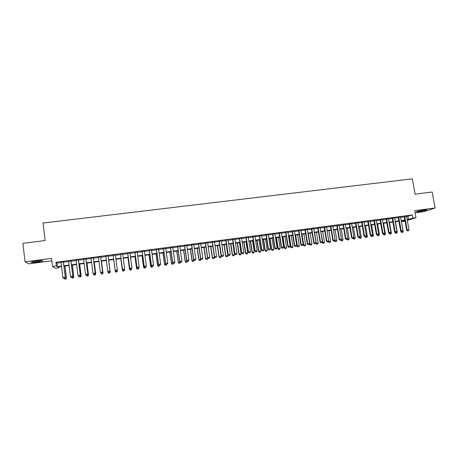 <?xml version="1.0" encoding="UTF-8"?>
<svg xmlns="http://www.w3.org/2000/svg" width="458" height="458" viewBox="0 0 458 458"><rect width="100%" height="100%" fill="white"/><g stroke="black" fill="none" stroke-linecap="round" stroke-linejoin="round"><path stroke-width="0.69" d="M37.63 261.982L42.577 261.02C43.229 260.516 41.1 260.545 36.176 261.112L31.207 262.073C30.583 262.583 32.724 262.554 37.63 261.982M419.333 211.636L426.627 210.119C427.182 209.816 426.324 209.804 424.062 210.085L416.751 211.602C416.207 211.911 417.066 211.917 419.333 211.636M58.819 266.911L58.922 267.758L55.241 268.251L52.527 266.442L56.363 265.926L57.427 266.688L61.515 266.138M415.097 212.815L423.627 211.688L435.1 207.978L432.169 192.028L415.097 194.169L412.326 178.843L43.069 223.035L45.147 240.547L22.9 243.335L25.03 261.827L28.9 263.842L51.851 260.808M405.038 221.151L402.21 221.529L404.952 220.67M402.078 220.785L402.21 221.529M63.41 261.884L61.04 262.199M70.938 260.883L68.597 261.192M78.433 259.886L76.114 260.196M85.892 258.896L83.602 259.199M93.312 257.906L91.05 258.209M100.703 256.927L98.464 257.224M108.054 255.948L105.838 256.24M115.376 254.974L113.178 255.266M122.675 254.007L120.471 254.299M129.935 253.039L127.725 253.331M137.165 252.077L134.95 252.369M144.356 251.121L142.14 251.413M151.518 250.171L149.297 250.463M158.64 249.221L156.413 249.518M165.733 248.282L163.506 248.574M172.792 247.343L170.559 247.635M179.817 246.404L177.578 246.702M186.807 245.477L184.568 245.774M193.768 244.549L191.524 244.853M200.696 243.633L198.451 243.931M207.594 242.711L205.339 243.015M214.459 241.801L212.203 242.099M221.288 240.891L219.027 241.194M228.09 239.986L225.828 240.29M234.857 239.087L232.595 239.391M241.595 238.194L239.328 238.492M248.305 237.301L246.032 237.605M254.98 236.414L252.707 236.717M261.627 235.526L259.348 235.83M268.245 234.651L265.961 234.954M274.829 233.775L272.544 234.078M281.389 232.904L279.099 233.208M287.916 232.034L285.62 232.338M294.414 231.17L292.118 231.473M300.877 230.311L298.582 230.614M307.318 229.452L305.017 229.761M313.73 228.599L311.429 228.908M320.113 227.752L317.806 228.061M326.468 226.91L324.155 227.214M332.789 226.069L330.481 226.372M339.086 225.233L336.773 225.536M345.361 224.397L343.042 224.706M351.601 223.567L349.282 223.876M357.812 222.743L355.494 223.052M364.001 221.918L361.677 222.227M370.161 221.1L367.837 221.409M376.293 220.281L373.968 220.596M382.401 219.474L380.071 219.783M388.481 218.661L386.146 218.976M394.533 217.859L392.197 218.168M400.561 217.058L398.225 217.367M406.612 216.548L412.4 214.922L55.922 262.251L56.992 263.069L61.08 262.526M63.45 262.211L68.637 261.524M70.979 261.209L76.154 260.522M78.473 260.213L83.642 259.526M85.932 259.222L91.09 258.535M93.358 258.232L98.504 257.545M100.743 257.247L105.884 256.566M108.094 256.268L113.218 255.587M115.422 255.295L120.511 254.619M122.715 254.327L127.771 253.652M129.98 253.36L134.996 252.69M137.205 252.398L142.18 251.734M144.402 251.442L149.337 250.784M151.558 250.486L156.459 249.833M158.686 249.541L163.546 248.894M165.779 248.597L170.599 247.955M172.832 247.658L177.624 247.017M179.862 246.719L184.614 246.089M186.853 245.791L191.57 245.162M193.814 244.864L198.491 244.24M200.741 243.942L205.384 243.324M207.64 243.026L212.249 242.414M214.504 242.11L219.073 241.503M221.334 241.2L225.874 240.599M228.136 240.295L232.641 239.7M234.902 239.397L239.374 238.801M241.641 238.498L246.078 237.908M248.351 237.61L252.753 237.021M255.026 236.717L259.394 236.139M261.673 235.836L266.006 235.257M268.291 234.954L272.59 234.381M274.88 234.078L279.145 233.511M281.435 233.208L285.672 232.641M287.962 232.338L292.164 231.777M294.46 231.473L298.633 230.918M300.929 230.609L305.068 230.059M307.37 229.756L311.474 229.206M313.782 228.903L317.858 228.359M320.159 228.05L324.207 227.511M326.514 227.208L330.527 226.67M332.84 226.367L336.825 225.834M339.138 225.525L343.094 225.004M345.406 224.695L349.334 224.168M351.652 223.865L355.545 223.344M357.864 223.035L361.728 222.519M364.053 222.21L367.883 221.701M370.213 221.391L374.014 220.888M376.344 220.579L380.123 220.075M382.453 219.766L386.197 219.268M388.533 218.953L392.248 218.46M394.584 218.151L398.277 217.659M400.613 217.35L404.271 216.857M406.561 216.262L404.219 216.571M52.527 266.442L51.559 258.346L25.03 261.827M55.922 262.251L56.363 265.926M412.4 214.922L412.984 218.157L415.99 217.756L407.311 220.458M435.1 207.978L414.708 210.657L415.99 217.756M61.561 266.545L57.908 267.031L58.922 267.758M404.906 220.407L401.242 220.899M398.907 221.214L395.214 221.706M392.878 222.021L389.157 222.519M386.827 222.834L383.077 223.338M380.747 223.653L376.968 224.162M374.638 224.472L370.831 224.987M368.507 225.296L364.671 225.811M362.347 226.126L358.482 226.641M356.158 226.956L352.265 227.477M349.941 227.792L346.019 228.319M343.7 228.628L339.744 229.16M337.431 229.469L333.447 230.008M331.134 230.317L327.121 230.861M324.808 231.17L320.76 231.714M318.453 232.023L314.377 232.572M312.075 232.882L307.965 233.431M305.663 233.74L301.524 234.296M299.223 234.605L295.049 235.166M292.754 235.475L288.551 236.042M286.256 236.351L282.019 236.918M279.729 237.227L275.458 237.799M273.174 238.108L268.869 238.687M266.59 238.99L262.251 239.574M259.972 239.883L255.604 240.467M253.326 240.776L248.923 241.366M246.65 241.669L242.213 242.265M239.94 242.574L235.469 243.175M233.202 243.479L228.697 244.085M226.435 244.389L221.895 244.996M219.634 245.299L215.06 245.917M212.804 246.221L208.19 246.839M205.94 247.143L201.291 247.767M199.047 248.07L194.364 248.7M192.12 248.997L187.396 249.633M185.158 249.936L180.4 250.572M178.162 250.875L173.376 251.516M171.137 251.82L166.311 252.467M164.084 252.764L159.218 253.417M156.991 253.721L152.085 254.379M149.863 254.677L144.923 255.341M142.707 255.638L137.726 256.308M135.516 256.606L130.496 257.281M128.286 257.573L123.231 258.255M121.026 258.552L115.931 259.234M113.733 259.531L108.603 260.218M106.388 260.516L101.247 261.209M99.008 261.512L93.856 262.205M91.589 262.508L86.43 263.201M84.14 263.51L78.971 264.203M76.652 264.512L71.471 265.211M69.124 265.526L63.937 266.224M407.185 219.737L412.984 218.157M63.885 265.817L69.078 265.125M71.419 264.81L76.601 264.111M78.919 263.802L84.089 263.11M86.379 262.8L91.543 262.108M93.804 261.804L98.957 261.112M101.195 260.814L106.336 260.121M108.552 259.823L113.681 259.136M115.88 258.839L120.975 258.157M123.179 257.86L128.234 257.178M130.444 256.886L135.465 256.211M137.675 255.913L142.656 255.243M144.871 254.946L149.812 254.287M152.033 253.984L156.939 253.326M159.161 253.028L164.027 252.375M166.26 252.077L171.086 251.431M173.319 251.127L178.11 250.486M180.349 250.188L185.101 249.547M187.345 249.244L192.062 248.614M194.306 248.31L198.99 247.681M201.239 247.383L205.882 246.759M208.138 246.456L212.747 245.837M215.002 245.534L219.577 244.921M221.838 244.618L226.378 244.005M228.639 243.702L233.145 243.095M235.412 242.792L239.883 242.19M242.156 241.887L246.593 241.292M248.866 240.988L253.268 240.398M255.547 240.089L259.915 239.505M262.194 239.196L266.527 238.618M268.812 238.309L273.117 237.731M275.401 237.427L279.672 236.855M281.962 236.546L286.198 235.979M288.488 235.67L292.696 235.103M294.992 234.794L299.166 234.233M301.461 233.929L305.6 233.368M307.902 233.065L312.012 232.509M314.32 232.2L318.396 231.656M320.703 231.342L324.751 230.803M327.058 230.489L331.071 229.95M333.384 229.641L337.369 229.109M339.687 228.794L343.637 228.267M345.956 227.952L349.883 227.426M352.202 227.116L356.095 226.596M358.419 226.281L362.284 225.76M364.608 225.451L368.444 224.935M370.768 224.62L374.575 224.111M376.905 223.802L380.684 223.292M383.014 222.977L386.764 222.474M389.094 222.164L392.815 221.666M395.151 221.351L398.844 220.853M401.179 220.538L404.843 220.046M407.946 216.371L408.519 219.554M56.992 263.069L57.427 266.688M407.557 230.872L408.456 230.746L407.557 230.872L407.179 230.031L406.652 230.179L404.196 216.434M406.538 216.119L408.983 229.784L407.179 230.031L404.74 216.359M408.456 230.746L408.983 229.784M406.652 230.179L407.471 230.895M402.496 231.49L403.166 231.399L401.3 220.888M401.689 232.487L402.656 232.338L401.689 232.487L400.893 231.782L401.374 231.651M400.773 231.124L400.893 231.782M401.42 231.691L401.775 232.464M403.166 231.399L402.656 232.338M425.161 209.953L418.102 211.19M417.656 211.304L425.625 209.913M41.3 260.659L32.415 261.741M36.514 261.071L37.178 260.986M32.117 261.856L41.804 260.654M401.546 231.702L402.45 231.576L401.546 231.702L401.162 230.861L400.641 231.009L398.197 217.229M400.538 216.92L402.971 230.614L401.162 230.861L398.729 217.155M402.45 231.576L402.971 230.614M400.641 231.009L401.46 231.725M395.512 232.538L396.416 232.412L395.512 232.538L395.122 231.696L394.613 231.84L392.174 218.031M394.51 217.716L396.937 231.445L395.122 231.696L392.695 217.962M396.416 232.412L396.937 231.445M394.613 231.84L395.426 232.561M389.449 233.374L390.359 233.248L389.449 233.374L389.048 232.532L388.55 232.675L386.123 218.832M388.458 218.523L390.874 232.28L389.048 232.532L386.632 218.764M390.359 233.248L390.874 232.28M388.55 232.675L389.363 233.397M383.357 234.215L384.273 234.09L383.357 234.215L382.957 233.374L382.464 233.517L380.043 219.64M382.378 219.33L384.789 233.122L382.957 233.374L380.546 219.577M384.273 234.09L384.789 233.122M382.464 233.517L383.272 234.238M396.462 232.326L397.263 232.212L395.403 221.683M395.786 233.305L396.76 233.156L395.786 233.305L394.991 232.601L395.351 232.498M394.905 232.097L394.991 232.601M395.529 232.544L395.872 233.282M397.263 232.212L396.76 233.156M390.405 233.162L391.338 233.03L389.483 222.479M389.861 234.124L390.834 233.981L389.861 234.124L389.306 233.351M389.008 233.082L389.065 233.42M389.598 233.368L389.941 234.101M391.338 233.03L390.834 233.981M384.319 234.004L385.39 233.855L383.541 223.275M383.907 234.948L384.886 234.805L383.907 234.948L383.237 234.21M383.638 234.193L383.987 234.925M385.39 233.855L384.886 234.805M378.205 234.851L379.413 234.679L377.569 224.076M377.93 235.778L378.909 235.63L377.93 235.778L377.163 235.086L378.159 234.937L377.157 235.086L376.35 234.359L373.94 220.453M377.655 235.017L378.01 235.756M379.413 234.679L378.909 235.63M376.35 234.359L376.831 234.221L374.432 220.39M376.27 220.143L378.674 233.964L376.831 234.221L377.237 235.063M378.159 234.937L378.674 233.964M372.062 235.698L373.407 235.509L371.57 224.884M371.93 236.609L372.909 236.46L371.93 236.609L371.163 235.916M371.644 235.847L372.005 236.586M373.407 235.509L372.909 236.46M371.095 235.91L372.016 235.784L371.095 235.91L370.682 235.069L370.213 235.206L367.808 221.266M370.138 220.956L372.531 234.811L370.682 235.069L368.289 221.203M372.016 235.784L372.531 234.811M370.213 235.206L371.014 235.933M365.896 236.551L367.379 236.345L365.553 225.697M365.902 237.444L366.881 237.296L365.902 237.444L365.135 236.746M365.61 236.683L365.976 237.421M367.379 236.345L366.881 237.296M364.923 236.763L365.85 236.637L364.923 236.763L364.505 235.922L364.047 236.059L361.654 222.084M363.978 221.775L366.36 235.664L364.505 235.922L362.123 222.021M365.85 236.637L366.36 235.664M364.047 236.059L364.849 236.786M359.702 237.404L361.328 237.181L359.501 226.504M359.845 238.286L360.83 238.137L359.845 238.286L359.083 237.588M359.547 237.519L359.919 238.263M361.328 237.181L360.83 238.137M358.728 237.622L359.656 237.496L358.728 237.622L358.299 236.775L357.853 236.912L355.471 222.909M357.79 222.599L360.165 236.517L358.299 236.775L355.929 222.846M359.656 237.496L360.165 236.517M357.853 236.912L358.648 237.645M353.479 238.269L355.248 238.023L353.427 227.323M353.765 239.128L354.75 238.979L353.765 239.128L353.004 238.429M353.444 238.337L353.834 239.105M355.248 238.023L354.75 238.979M352.5 238.486L353.433 238.355L352.5 238.486L352.07 237.633L351.63 237.771L349.259 223.733M351.578 223.424L353.942 237.376L352.07 237.633L349.706 223.676M353.433 238.355L353.942 237.376M351.63 237.771L352.425 238.504M347.227 239.145L349.139 238.87L347.33 228.141M347.656 239.975L348.647 239.826L347.656 239.975L346.901 239.271M347.284 239.03L347.725 239.952M349.139 238.87L348.647 239.826M346.248 239.351L347.187 239.219L346.248 239.351L345.813 238.498L345.384 238.635L343.019 224.563M345.332 224.254L347.691 238.24L345.813 238.498L343.454 224.506M347.187 239.219L347.691 238.24M345.384 238.635L346.174 239.368M340.935 240.044L343.002 239.717L341.204 228.966M341.525 240.822L342.515 240.673L341.525 240.822L340.769 240.118M341.113 239.689L341.588 240.799M343.002 239.717L342.515 240.673M339.968 240.215L340.912 240.089L339.968 240.215L339.521 239.368L339.109 239.5L336.75 225.393M339.063 225.09L341.41 239.105L339.521 239.368L337.18 225.336M340.912 240.089L341.41 239.105M339.109 239.5L339.899 240.238M334.609 240.948L336.842 240.565L335.05 229.79M335.359 241.675L336.355 241.526L335.359 241.675L334.603 240.96L333.59 241.114L334.603 240.96L335.107 239.975L332.766 225.926M334.913 240.353L335.428 241.658M336.842 240.565L336.355 241.526M333.659 241.091L333.206 240.238L332.806 240.37L330.458 226.229M335.107 239.975L333.206 240.238L330.871 226.178M332.806 240.37L333.59 241.114M328.38 241.624L330.659 241.423L328.867 230.62M329.176 242.534L330.166 242.385L329.176 242.534L328.409 241.807M328.684 241.017L329.239 242.511M330.659 241.423L330.166 242.385M322.134 242.276L322.197 242.666L324.441 242.282L322.661 231.456M322.959 243.393L323.955 243.244L322.959 243.393L322.197 242.666M320.795 231.708L323.022 243.375M324.441 242.282L323.955 243.244M315.86 242.923L315.957 243.53L318.201 243.146L316.426 232.292M316.718 244.263L317.715 244.108L316.718 244.263L315.957 243.53M314.554 232.549L316.323 243.404L316.781 244.24M318.201 243.146L317.715 244.108M327.321 241.967L328.272 241.835L327.321 241.967L326.863 241.114L326.474 241.246L324.132 227.071M326.44 226.767L328.77 240.851L326.863 241.114L324.539 227.019M328.272 241.835L328.77 240.851M326.474 241.246L327.252 241.99M320.955 242.849L321.911 242.711L320.955 242.849L320.491 241.99L320.113 242.122L317.783 227.918M320.09 227.609L322.409 241.727L320.491 241.99L318.178 227.866M321.911 242.711L322.409 241.727M320.113 242.122L320.892 242.866M314.56 243.73L315.522 243.599L314.56 243.73L314.091 242.877L313.724 243.003L311.406 228.765M313.707 228.456L316.014 242.608L314.091 242.877L311.784 228.714M315.522 243.599L316.014 242.608M313.724 243.003L314.497 243.753M309.556 243.57L309.694 244.395L311.932 244.011L310.163 233.133M310.45 245.127L311.451 244.978L310.45 245.127L309.694 244.395M308.28 233.391L310.049 244.274L310.507 245.11M311.932 244.011L311.451 244.978M308.137 244.618L309.104 244.486L308.137 244.618L307.661 243.759L307.307 243.891L304.994 229.618M307.295 229.309L309.597 243.496L307.661 243.759L305.366 229.567M309.104 244.486L309.597 243.496M307.307 243.891L308.079 244.641M301.627 234.284L303.396 245.265L305.635 244.881L303.877 233.981M304.152 246.003L305.154 245.849L304.152 246.003L303.396 245.265M301.982 234.233L303.74 245.144L304.209 245.98M305.635 244.881L305.154 245.849M301.685 245.511L302.658 245.379L301.685 245.511L301.204 244.652L300.86 244.778L298.559 230.471M300.854 230.168L303.144 244.383L301.204 244.652L298.919 230.426M302.658 245.379L303.144 244.383M300.86 244.778L301.627 245.534M295.313 235.131L297.076 246.141L299.314 245.757L297.563 234.828M297.826 246.879L298.834 246.725L297.826 246.879L297.076 246.141M295.662 235.086L297.408 246.02L297.883 246.856M299.314 245.757L298.834 246.725M295.204 246.404L296.177 246.272L295.204 246.404L294.717 245.545L294.385 245.671L292.095 231.33M294.391 231.027L296.67 245.276L294.717 245.545L292.444 231.284M296.177 246.272L296.67 245.276M294.385 245.671L295.147 246.427M288.975 235.984L290.727 247.017L292.96 246.633L291.214 235.681M291.477 247.761L292.485 247.606L291.477 247.761L290.727 247.017M289.307 235.939L291.048 246.896L291.528 247.738M292.96 246.633L292.485 247.606M288.695 247.309L289.674 247.171L288.695 247.309L288.202 246.444L287.876 246.57L285.597 232.195M287.893 231.891L290.16 246.175L288.202 246.444L285.935 232.149M289.674 247.171L290.16 246.175M287.876 246.57L288.643 247.326M282.603 236.838L284.349 247.898L286.582 247.515L284.842 236.54M285.094 248.642L286.107 248.488L285.094 248.642L284.349 247.898M282.924 236.797L284.658 247.784L285.145 248.625M286.582 247.515L286.107 248.488M282.157 248.213L283.141 248.076L282.157 248.213L281.659 247.349L281.344 247.469L279.077 233.059M281.367 232.756L283.622 247.08L281.659 247.349L279.397 233.019M283.141 248.076L283.622 247.08M281.344 247.469L282.105 248.23M276.208 237.702L277.943 248.786L280.17 248.402L278.441 237.399M278.687 249.53L279.701 249.375L278.687 249.53L277.943 248.786M276.517 237.656L278.246 248.671L278.739 249.513M280.17 248.402L279.701 249.375M275.584 249.118L276.575 248.98L275.584 249.118L275.081 248.259L274.777 248.379L272.521 233.929M274.806 233.626L277.056 247.984L275.081 248.259L272.836 233.889M276.575 248.98L277.056 247.984M274.777 248.379L275.539 249.141M269.779 238.561L271.508 249.673L273.735 249.295L272.012 238.263M272.247 250.423L273.266 250.268L272.247 250.423L271.508 249.673M270.077 238.521L271.8 249.558L272.298 250.406M273.735 249.295L273.266 250.268M268.989 250.034L269.98 249.896L268.989 250.034L268.188 249.284L265.938 234.805M268.222 234.502L270.46 248.894L268.474 249.169L266.241 234.765M269.98 249.896L270.46 248.894M268.188 249.284L268.938 250.051M263.327 239.431L265.05 250.566L267.272 250.188L265.554 239.133M265.783 251.316L266.802 251.167L265.783 251.316L265.05 250.566M263.613 239.391L265.325 250.457L265.829 251.299M267.272 250.188L266.802 251.167M262.36 250.95L263.356 250.812L262.36 250.95L261.564 250.2L259.325 235.687M261.604 235.383L263.831 249.81L261.839 250.085L259.612 235.647M263.356 250.812L263.831 249.81M261.564 250.2L262.314 250.967M255.701 251.871L256.698 251.734L255.701 251.871L254.906 251.116L252.684 236.568M254.957 236.265L257.178 250.726L255.175 251.001L252.959 236.534M256.698 251.734L257.178 250.726M254.906 251.116L255.656 251.889M249.009 252.793L250.016 252.656L249.009 252.793L248.225 252.043L246.009 237.456M248.282 237.152L250.486 251.648L248.476 251.929L246.272 237.421M250.016 252.656L250.486 251.648M248.225 252.043L248.969 252.816M256.841 240.301L258.558 251.465L260.774 251.081L259.068 240.003M259.285 252.221L260.31 252.066L259.285 252.221L258.558 251.465M257.115 240.267L258.822 251.356L259.331 252.198M260.774 251.081L260.31 252.066M250.331 241.177L252.037 252.369L254.253 251.986L252.553 240.879M252.764 253.125L253.789 252.971L252.764 253.125L252.037 252.369M250.595 241.143L252.289 252.255L252.805 253.102M254.253 251.986L253.789 252.971M243.788 242.053L245.488 253.274L247.698 252.89L246.009 241.755M246.209 254.03L247.234 253.875L246.209 254.03L245.488 253.274M244.04 242.024L245.728 253.165L246.249 254.013M247.698 252.89L247.234 253.875M242.288 253.726L243.301 253.583L242.288 253.726L241.509 252.965L239.305 238.349M241.572 238.046L243.77 252.576L241.75 252.856L239.557 238.315M243.301 253.583L243.77 252.576M241.509 252.965L242.248 253.743M237.215 242.94L238.904 254.184L241.114 253.801L239.437 242.643M239.626 254.946L240.656 254.785L239.626 254.946L238.904 254.184M237.456 242.906L239.139 254.076L239.666 254.923M241.114 253.801L240.656 254.785M235.538 254.659L236.551 254.516L235.538 254.659L234.765 253.898L232.572 239.242M234.834 238.939L237.021 253.509L234.988 253.789L232.807 239.208M236.551 254.516L237.021 253.509M234.765 253.898L235.498 254.677M230.614 243.828L232.298 255.095L234.507 254.717L232.83 243.53M233.013 255.862L234.044 255.701L233.013 255.862L232.298 255.095M230.843 243.793L232.515 254.992L233.053 255.845M234.507 254.717L234.044 255.701M228.754 255.598L229.773 255.455L228.754 255.598L227.987 254.831L225.805 240.141M228.067 239.837L230.242 254.442L228.199 254.722L226.029 240.112M229.773 255.455L230.242 254.442M227.987 254.831L228.719 255.616M223.985 244.715L225.657 256.016L227.861 255.633L226.2 244.417M226.372 256.778L227.408 256.623L226.372 256.778L225.657 256.016M224.202 244.686L225.863 255.913L226.407 256.761M227.861 255.633L227.408 256.623M221.941 256.537L222.966 256.394L221.941 256.537L221.18 255.77L219.01 241.045M221.266 240.742L223.43 255.381L221.38 255.667L219.222 241.017M222.966 256.394L223.43 255.381M221.18 255.77L221.907 256.554M217.327 245.614L218.993 256.938L221.191 256.554L219.537 245.316M219.703 257.705L220.739 257.551L219.703 257.705L218.993 256.938M217.533 245.585L219.182 256.835L219.731 257.688M221.191 256.554L220.739 257.551M215.094 257.488L216.124 257.344L215.094 257.488L214.338 256.715L212.18 241.95M214.436 241.652L216.582 256.325L214.527 256.612L212.38 241.927M216.124 257.344L216.582 256.325M214.338 256.715L215.06 257.505M208.218 258.438L209.249 258.295L208.218 258.438L207.468 257.665L205.321 242.86M207.571 242.563L209.712 257.276L207.64 257.562L205.505 242.837M209.249 258.295L209.712 257.276M207.468 257.665L208.184 258.455M201.308 259.394L202.344 259.245L201.308 259.394L200.564 258.615L198.429 243.776M200.673 243.479L202.802 258.226L200.724 258.518L198.6 243.753M202.344 259.245L202.802 258.226M200.564 258.615L201.28 259.405M210.634 246.513L212.294 257.865L214.487 257.482L214.384 256.766M212.999 258.633L214.035 258.478L212.999 258.633L212.294 257.865M210.829 246.484L212.472 257.762L213.027 258.615M214.487 257.482L214.035 258.478M203.913 247.412L205.562 258.793L207.755 258.415L207.68 257.9M206.266 259.566L207.308 259.411L206.266 259.566L205.562 258.793M204.096 247.389L205.728 258.696L206.295 259.549M207.755 258.415L207.308 259.411M197.163 248.322L198.801 259.726L200.993 259.348L200.947 259.045M199.505 260.505L200.547 260.344L199.505 260.505L198.801 259.726M197.329 248.299L198.955 259.629L199.528 260.488M200.993 259.348L200.547 260.344M194.364 260.35L195.406 260.207L194.364 260.35L193.625 259.577L191.501 244.698M193.745 244.4L195.864 259.188L193.774 259.474L191.662 244.681M195.406 260.207L195.864 259.188M193.625 259.577L194.341 260.367M190.385 249.232L192.011 260.671L194.186 260.196M192.709 261.444L193.751 261.289L192.709 261.444L192.011 260.671M190.534 249.209L192.154 260.573L192.732 261.426M194.198 260.287L193.751 261.289M187.391 261.318L188.438 261.169L187.391 261.318L186.658 260.539L184.545 245.625M186.79 245.328L188.891 260.15L186.795 260.436L184.694 245.602M188.438 261.169L188.891 260.15M186.658 260.539L187.368 261.335M183.71 250.131L185.318 261.518L185.902 262.377L186.933 262.234L185.885 262.388L185.192 261.61L187.288 261.243M183.572 250.148L185.192 261.61M187.339 261.306L186.933 262.234M180.383 262.285L181.414 262.153L180.383 262.285L179.656 261.501L177.561 246.553M179.794 246.255L181.889 261.112L179.776 261.404L177.693 246.536M181.414 262.153L181.889 261.112M179.656 261.501L180.36 262.302M179.026 263.339L180.074 263.184L179.026 263.339L178.339 262.56L180.286 262.211M176.725 251.064L178.339 262.56M176.851 251.047L178.454 262.468L179.044 263.327M180.469 262.285L180.074 263.184M173.342 263.258L174.401 263.11L173.342 263.258L172.626 262.474L170.536 247.486M172.769 247.188L174.847 262.085L172.729 262.377L170.657 247.469M174.401 263.11L174.847 262.085M172.626 262.474L173.324 263.276M169.964 251.974L171.555 263.419L172.156 264.283L173.193 264.134L172.139 264.295L171.452 263.51L173.244 263.184M169.849 251.992L171.452 263.51M173.582 263.241L173.193 264.134M166.271 264.237L167.33 264.089L166.271 264.237L165.556 263.447L163.483 248.425M165.71 248.127L167.777 263.058L165.653 263.356L163.586 248.408M167.33 264.089L167.777 263.058M165.556 263.447L166.254 264.255M165.218 265.256L166.271 265.096L165.218 265.256L164.536 264.466L166.174 264.163M162.945 252.919L164.536 264.466M163.042 252.908L164.628 264.375L165.235 265.239M166.66 264.197L166.271 265.096M159.161 265.222L160.231 265.073L159.161 265.222L158.457 264.426L156.396 249.364M158.617 249.072L160.672 264.043L158.537 264.335L156.487 249.352M160.231 265.073L160.672 264.043M158.457 264.426L159.149 265.234M156.092 253.841L157.666 265.342L158.279 266.201L159.321 266.058L158.268 266.218L157.586 265.428L159.075 265.148M156.006 253.852L157.586 265.428M159.71 265.159L159.321 266.058M152.022 266.207L153.087 266.075L152.022 266.207L151.323 265.411L149.274 250.314M151.495 250.016L153.533 265.027L151.386 265.319L149.348 250.303M153.087 266.075L153.533 265.027M151.323 265.411L152.01 266.224M149.108 254.78L150.671 266.304L151.289 267.174L152.342 267.025L151.283 267.186L150.608 266.396L151.936 266.132M149.033 254.785L150.608 266.396M152.726 266.121L152.342 267.025M144.848 267.197L145.925 267.048L144.848 267.197L144.156 266.401L142.117 251.265M144.333 250.967L146.365 266.012L144.207 266.31L142.18 251.253M145.925 267.048L146.365 266.012M144.156 266.401L144.837 267.214M144.264 268.159L145.329 267.999L144.264 268.159L143.594 267.363L144.762 267.123M142.032 255.73L143.594 267.363M142.089 255.719L143.646 267.277L144.27 268.142M145.713 267.094L145.329 267.999M137.64 268.193L138.722 268.044L137.64 268.193L136.953 267.398L134.933 252.221M137.142 251.923L139.158 267.008L136.988 267.306L134.978 252.209M138.722 268.044L139.158 267.008M136.953 267.398L137.635 268.211M135.041 256.669L136.587 268.256L137.223 269.121L138.282 268.972L137.217 269.132L136.547 268.336L137.56 268.119M134.996 256.675L136.547 268.336M138.66 268.067L138.282 268.972M130.398 269.195L131.48 269.058L130.398 269.195L129.717 268.394L127.708 253.177M129.917 252.885L131.915 268.01L129.74 268.308L127.742 253.171M131.48 269.058L131.915 268.01L131.48 269.058M129.717 268.394L130.393 269.212M131.623 268.938L131.194 269.968L130.135 270.106L131.194 269.968L131.623 268.938M127.959 257.619L129.494 269.235L130.135 270.106L129.471 269.315L130.318 269.121M127.925 257.625L129.471 269.315M123.122 270.203L124.215 270.054L123.122 270.203L122.446 269.396L120.448 254.144M122.652 253.852L124.645 269.012L122.452 269.315L120.471 254.138M122.446 269.396L123.116 270.214M124.255 269.957L124.456 269.504M124.089 270.941L124.507 269.922L124.084 270.953L123.019 271.09L124.084 270.953M120.826 258.581L122.36 270.3L123.042 270.128M120.843 258.575L122.366 270.22L123.019 271.09M123.019 271.102L122.36 270.3M115.141 270.403L115.805 271.228L115.141 270.403L113.16 255.112L115.135 270.323L117.334 270.02L116.904 271.079L115.805 271.216L116.904 271.079M115.359 254.82L117.334 270.02L116.904 271.062M116.956 270.97L117.357 270.913L117.271 270.243M117.357 270.913L116.945 271.943L115.868 272.081L116.945 271.943L117.357 270.913M115.216 271.285L113.693 259.537L115.21 271.21L115.868 272.081L115.216 271.285L115.737 271.136M108.466 272.241L109.565 272.092L108.466 272.241L107.779 271.336L105.821 256.085M109.565 272.092L109.989 271.033L109.565 272.092M110.006 271.113L108.031 255.793L109.989 271.033L107.779 271.336L108.46 272.229M109.617 271.983L110.178 271.903L108.672 260.213M109.76 272.928L108.683 273.077L109.765 272.939L110.195 271.983L108.678 260.213M107.939 271.588L108.683 273.077L108.036 272.281L108.391 272.155M109.765 272.939L110.195 271.983M100.657 256.772L102.609 272.052L100.388 272.355L101.081 273.266L102.191 273.111L101.075 273.254L100.388 272.355L98.441 257.07M102.191 273.111L102.609 272.052L102.191 273.111M100.68 256.772L102.638 272.132M102.243 273.002L102.958 272.905L101.464 261.18L102.993 272.979L102.546 273.924L101.464 274.079L102.546 273.924M100.743 272.836L101.012 273.174M102.552 273.936L102.993 272.979M93.26 257.757L95.19 273.077L92.963 273.38L93.667 274.29L94.783 274.136L93.661 274.279L92.963 273.38L91.028 258.054M94.772 274.124L95.19 273.077L94.783 274.136M93.295 257.751L95.241 273.151M94.835 274.027L95.711 273.907L94.228 262.153M95.304 274.932L94.211 275.081L95.31 274.943L95.756 273.976L94.262 262.148M94.222 275.092L93.592 274.199M93.518 274.096L94.211 275.081M95.31 274.943L95.756 273.976M86.207 275.31L87.335 275.166L86.207 275.31L85.497 274.411L83.579 259.045M85.818 258.747L87.804 274.176L87.335 275.166M85.875 258.736L87.804 274.176M85.497 274.411L87.741 274.102L87.323 275.155M87.386 275.058L88.428 274.914L86.951 263.132M88.486 274.983L88.028 275.951L86.923 276.088L88.028 275.951L88.486 274.983L87.003 263.121M86.923 276.088L86.304 275.31M78.713 276.346L79.852 276.203L78.713 276.346L77.997 275.447L76.097 260.035M78.347 259.738L80.333 275.206L79.852 276.203M78.415 259.732L80.333 275.206M77.997 275.447L80.253 275.138L79.841 276.191M79.904 276.088L81.106 275.922L79.646 264.111M80.705 276.953L79.6 277.107L80.717 276.964L81.181 275.991L79.709 264.106M79.6 277.107L78.976 276.323M80.717 276.964L81.181 275.991M71.185 277.388L72.335 277.239L71.185 277.388L70.463 276.489L68.574 261.037M70.835 260.739L72.822 276.243L72.335 277.239M70.921 260.728L72.822 276.243M70.463 276.489L72.73 276.174L72.318 277.227M72.387 277.13L73.755 276.941L72.301 265.096M73.841 277.01L73.366 277.983L72.249 278.126L73.366 277.983L73.841 277.01L72.381 265.09M71.614 277.342L72.249 278.126M63.622 278.43L64.778 278.287L63.622 278.43L62.889 277.531L61.017 262.039M63.29 261.741L65.276 277.285L64.778 278.287M63.387 261.724L65.276 277.285M62.889 277.531L65.168 277.216L64.761 278.275M64.836 278.172L66.364 277.96L64.922 266.092M66.473 278.029L65.986 279.008L64.853 279.151L65.986 279.008L66.473 278.029L65.019 266.075M64.853 279.151L64.217 278.361"/></g></svg>
